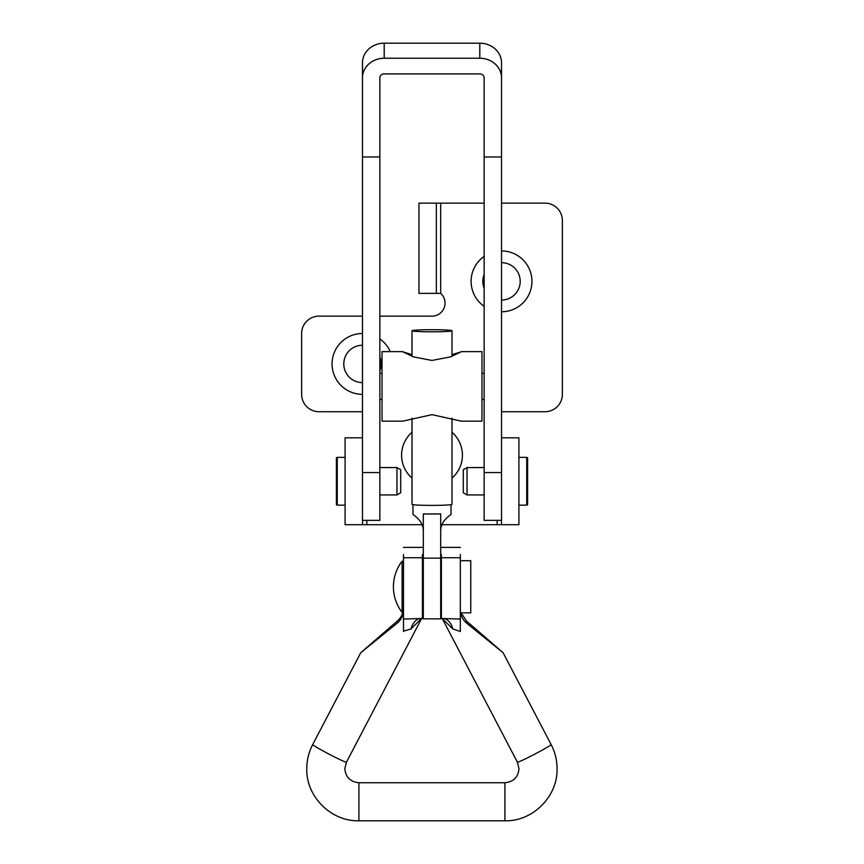 <?xml version="1.0" encoding="UTF-8"?>
<svg xmlns="http://www.w3.org/2000/svg" width="864" height="864" viewBox="0 0 864 864"><rect width="100%" height="100%" fill="white"/><g stroke="black" fill="none" stroke-linecap="round" stroke-linejoin="round"><path stroke-width="1.3" d="M412.009 432.259A30.424 30.424 0 0 0 412.009 478.116M362.47 333.504A30.424 30.424 0 0 0 332.057 363.928A30.424 30.424 0 0 0 362.47 394.34M362.47 345.244A18.684 18.684 0 0 0 343.786 363.928A18.684 18.684 0 0 0 362.47 382.612M484.142 256.392A30.424 30.424 0 0 0 484.142 306.32M484.142 274.504A18.684 18.684 0 0 0 484.142 288.22M501.53 437.8L501.53 524.707L518.908 524.707L518.908 437.8L501.53 437.8M362.47 524.707L345.092 524.707L345.092 437.8L362.47 437.8L362.47 524.707L422.042 524.707M436.342 293.371L418.964 293.371L418.964 203.137L436.342 203.137L436.342 293.371L440.694 293.371A13.036 13.036 0 0 1 432 316.127L379.858 316.127M451.991 478.116A30.424 30.424 0 0 0 451.991 432.259M390.29 351.626A30.424 30.424 0 0 0 379.858 338.958M501.53 311.774A30.424 30.424 0 0 0 531.943 281.362A30.424 30.424 0 0 0 501.53 250.938M501.53 411.728L544.99 411.728A17.377 17.377 0 0 0 562.367 394.34L562.367 220.525A17.377 17.377 0 0 0 544.99 203.137L501.53 203.137M436.342 203.137L484.142 203.137M362.47 316.127L319.01 316.127A17.377 17.377 0 0 0 301.633 333.504L301.633 394.34A17.377 17.377 0 0 0 319.01 411.728L362.47 411.728M441.958 524.707L501.53 524.707M501.53 300.046A18.684 18.684 0 0 0 520.214 281.362A18.684 18.684 0 0 0 501.53 262.678M379.858 370.786A18.684 18.684 0 0 0 379.858 357.07M501.53 77.836L501.53 62.791A21.73 19.591 -0 0 0 479.801 43.2L384.199 43.2L384.199 58.244L479.801 58.244A21.73 19.591 180 0 1 501.53 77.836L501.53 472.565L484.142 472.565L484.142 520.366L501.53 520.366M384.199 58.244A21.73 19.591 180 0 0 362.47 77.836L362.47 156.967L379.858 156.967L379.858 77.836A4.342 3.92 180 0 1 384.199 73.915L479.801 73.915A4.342 3.92 180 0 1 484.142 77.836L484.142 472.565M484.142 156.967L501.53 156.967M362.47 77.836L362.47 62.791A21.73 19.591 -0 0 1 384.199 43.2M362.47 156.967L362.47 472.565L379.858 472.565L379.858 520.366L362.47 520.366M379.858 156.967L379.858 472.565M336.398 504.284L336.398 458.222A0.864 0.864 0 0 1 337.262 457.358L337.262 505.159A0.864 0.864 0 0 1 336.398 504.284M396.954 494.942L396.954 467.564L400.712 469.735L400.712 492.772L396.954 494.942L379.858 494.942M345.092 457.358L337.262 457.358M345.092 505.159L337.262 505.159M396.954 467.564L379.858 467.564M527.602 458.222L527.602 504.284A0.864 0.864 0 0 1 526.738 505.159L526.738 457.358A0.864 0.864 0 0 1 527.602 458.222L527.602 504.284M467.046 467.564L467.046 494.942L463.288 492.772L463.288 469.735L467.046 467.564L484.142 467.564M518.908 505.159L526.738 505.159M518.908 457.358L526.738 457.358M467.046 494.942L484.142 494.942M412.009 354.661L402.721 351.799L413.478 356.897L432 360.439L450.544 356.886L461.279 351.799L451.991 354.661M461.246 351.626L481.972 351.626L481.972 421.157L461.246 421.157L432 414.644L402.754 421.157L382.028 421.157L382.028 351.626L402.754 351.626M440.694 531.263C440.327 520.441 451.656 514.231 451.03 514.501L451.03 504.652M423.306 531.263C423.641 520.387 412.344 514.253 412.97 514.501L412.97 504.652M423.306 514.015L423.306 513.907A19.03 1.004 0 0 0 432 514.015A19.03 1.004 0 0 0 440.694 513.907L423.306 514.015L423.306 618.862L440.694 618.862L440.694 558.144L423.306 558.144M412.009 418.122L412.009 504.338A19.991 1.058 0 0 0 432 505.386A19.991 1.058 0 0 0 451.991 504.338L451.991 418.122M451.991 356.346L451.991 330.75A19.991 1.058 0 0 0 432 329.702A19.991 1.058 0 0 0 412.009 330.75A19.991 1.058 0 0 0 432 331.808A19.991 1.058 0 0 0 451.991 330.75M412.009 356.346L412.009 330.75M440.694 514.015L440.694 558.144M397.289 621.086L360.763 652.687L397.289 623.095L397.289 621.086C401.306 617.576 403.38 613.138 403.488 607.792M517.396 762.188A19.03 0.896 152.4 0 0 517.406 762.21A19.03 0.896 152.4 0 0 534.47 754.283A19.03 0.896 152.4 0 0 551.135 744.584A19.03 0.896 152.4 0 0 551.135 744.563A19.03 0.896 152.4 0 1 551.135 744.563C555.055 752.134 557.032 760.18 557.064 768.701C557.777 796.543 532.775 821.524 504.922 820.8L358.906 820.8C331.052 821.524 306.04 796.543 306.763 768.701C306.796 760.18 308.772 752.134 312.692 744.563A19.03 0.896 27.6 0 0 312.692 744.563L360.763 652.687M461.095 612.857L466.538 621.086L503.064 652.687L466.538 623.095C462.51 619.585 460.447 615.157 460.328 609.79M551.135 744.563L503.064 652.687M460.328 554.526L460.328 631.508L452.844 628.938L442.368 618.71M421.772 618.16L410.983 628.938L403.488 631.152M403.488 609.79C403.391 615.125 401.328 619.564 397.289 623.095M403.488 631.508L403.488 619.045L422.442 618.494L422.442 554.526M403.488 619.045L403.488 554.526M422.442 557.734L403.488 557.734M460.328 619.045L441.385 618.494L441.385 554.526M460.328 557.734L441.385 557.734M410.983 628.938A17.377 12.182 87 0 1 419.612 618.494M444.215 618.494A17.377 12.182 -87 0 1 452.844 628.938M402.106 590.684L402.106 612.425A42.163 42.163 0 0 1 402.106 561.146L402.106 603.731L403.488 603.731M460.328 560.714L470.761 560.714L470.761 612.857L460.609 612.857M402.106 561.146L402.106 570.035M440.694 203.137L440.694 293.371M366.822 520.366L366.822 524.707M497.178 524.707L497.178 520.366M479.801 43.2L479.801 58.244M358.906 820.8L358.906 782.73L504.922 782.73L504.922 820.8M312.692 744.563A19.03 0.896 27.6 0 0 312.692 744.584A19.03 0.896 27.6 0 0 329.346 754.283A19.03 0.896 27.6 0 0 346.421 762.21A19.03 0.896 27.6 0 0 346.432 762.188L344.833 768.701C345.643 777.211 350.341 781.888 358.906 782.73M466.538 621.086L466.538 623.095M379.858 399.427L382.028 399.427M484.142 399.427L481.972 399.427M484.142 373.356L481.972 373.356M379.858 373.356L382.028 373.356M442.217 618.494L517.406 762.21L518.994 768.701C518.173 777.211 513.486 781.888 504.922 782.73M346.421 762.21L421.61 618.494M441.385 547.376L460.328 547.376M403.488 547.376L422.442 547.376M422.442 603.731L423.306 603.731M440.694 603.731L441.385 603.731M402.106 569.84L403.488 569.84M422.442 569.84L423.306 569.84M440.694 569.84L441.385 569.84"/></g></svg>
